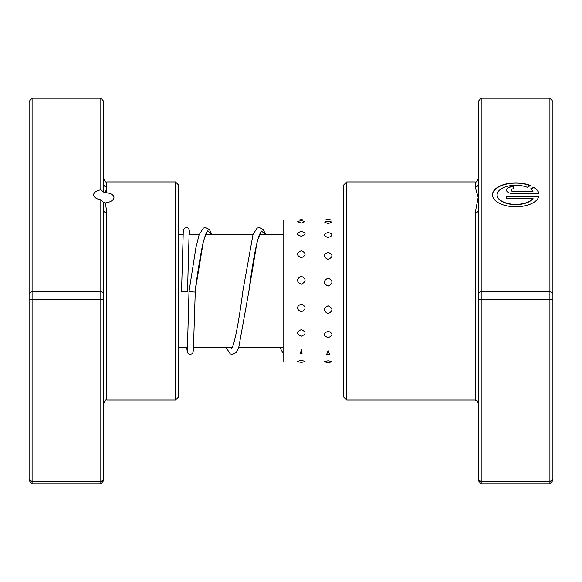 <?xml version="1.0" encoding="UTF-8"?>
<svg xmlns="http://www.w3.org/2000/svg" width="582" height="582" viewBox="0 0 582 582"><rect width="100%" height="100%" fill="white"/><g stroke="black" fill="none" stroke-linecap="round" stroke-linejoin="round"><path stroke-width="0.87" d="M100.817 189.848L100.817 98.213L103.8 101.414L103.8 184.203A2.99 2.845 180 0 0 106.79 187.048L105.422 192.642L103.8 192.176L100.817 189.848A10.163 5.216 0 0 0 93.644 194.832A10.163 5.216 0 0 0 100.817 199.815L103.8 202.609L103.8 293.379L100.817 291.451L100.817 199.815M105.422 192.642C110.718 193.122 113.563 194.708 113.963 197.393C113.555 200.281 110.711 202.129 105.422 202.936L106.79 212.728L106.79 400.067C106.062 399.31 105.066 400.3 103.8 403.057M175.517 181.933L178.507 184.923L178.507 397.077L175.517 400.067L175.517 181.933L106.79 181.933L106.79 187.048M103.8 293.379L103.8 480.587L100.817 483.788L32.09 483.788L32.09 481.729L29.1 479.132L29.1 101.414L32.09 98.213L32.09 481.729L100.817 481.729L100.817 299.643L32.09 299.643L29.1 299.17M100.817 98.213L32.09 98.213M103.8 299.17L100.817 299.643L100.817 291.451L32.09 291.451L29.1 293.379M100.817 483.788L100.817 481.729L103.8 479.132M32.09 483.788L29.1 480.587L29.1 479.132M103.8 184.203L103.8 192.176M103.8 202.609L105.422 202.936M103.8 210.589A2.99 2.146 180 0 0 106.79 212.728M301.272 276.217C296.216 278.894 296.216 281.593 301.272 284.3C306.328 281.579 306.328 278.887 301.272 276.217M328.132 278.05C323.075 280.742 323.075 283.449 328.132 286.162C333.188 283.441 333.188 280.735 328.132 278.05M301.272 250.777C296.216 253.046 296.216 255.382 301.272 257.775C306.328 255.367 306.328 253.039 301.272 250.777M328.132 252.333C323.075 254.64 323.075 257.011 328.132 259.441C333.188 257.004 333.188 254.632 328.132 252.333M301.272 231.461C296.216 232.975 296.216 234.59 301.272 236.307C306.328 234.582 306.328 232.967 301.272 231.461M328.132 232.502C323.075 234.073 323.075 235.746 328.132 237.514C333.188 235.739 333.188 234.066 328.132 232.502M297.708 221.698L301.272 223.161L304.837 221.698A7.77 7.77 0 0 0 297.708 221.698M324.647 222.084L328.132 223.735L331.609 222.084A7.77 7.77 0 0 0 324.647 222.084M301.272 360.411L297.504 361.298A7.77 7.77 0 0 0 305.041 361.298L301.272 360.411M328.132 360.775L324.32 361.509A7.77 7.77 0 0 0 331.936 361.509L328.132 360.775M301.272 349.469L300.487 353.667L302.058 353.667L301.272 349.469M328.132 350.51L326.64 354.423L329.623 354.423L328.132 350.51M301.272 329.63C296.216 331.907 296.216 334.104 301.272 336.221C306.328 334.097 306.328 331.9 301.272 329.63M328.132 331.18C323.075 333.421 323.075 335.574 328.132 337.647C333.188 335.567 333.188 333.413 328.132 331.18M301.272 303.906C296.216 306.59 296.216 309.238 301.272 311.85C306.328 309.224 306.328 306.576 301.272 303.906M328.132 305.739C323.075 308.402 323.075 311.035 328.132 313.625C333.188 311.035 333.188 308.402 328.132 305.739M343.729 220.032L283.092 220.032L283.092 361.968L299.126 361.968M478.2 299.17L481.183 299.643L481.183 483.788L478.2 480.587L478.2 210.589A2.99 2.146 -0 0 1 475.21 212.728L478.2 197.393L475.21 187.048L475.21 181.933L475.21 187.048A2.99 2.845 0 0 0 478.2 184.203L478.2 101.414L481.183 98.213L549.91 98.213L549.91 291.451L481.183 291.451L481.183 299.643L549.91 299.643L549.91 291.451L552.9 293.379L552.9 480.587L549.91 483.788L549.91 299.643L552.9 299.17M533.025 198.404L533.025 198.666A18.639 9.567 180 0 1 512.189 204.464A18.639 9.567 180 0 1 497.115 195.079L497.115 194.817A18.639 9.567 0 0 0 512.189 204.209A18.639 9.567 0 0 0 533.025 198.404L506.435 198.404L506.435 196.018L538.932 196.018A23.295 11.953 180 0 1 514.583 206.763A23.295 11.953 180 0 1 492.459 194.817A23.295 11.953 180 0 1 505.773 184.014A23.295 11.953 180 0 1 530.493 185.563L527.176 187.266A18.639 9.567 0 0 0 507.555 186.233A18.639 9.567 0 0 0 497.115 194.817M513.419 193.624A6.991 3.587 180 0 1 506.435 190.038A6.991 3.587 180 0 1 513.419 186.451L513.419 188.844A2.328 1.193 0 0 0 511.091 190.038A2.328 1.193 0 0 0 513.419 191.231L533.025 191.231A18.639 9.567 0 0 0 530.471 188.954L533.789 187.251A23.295 11.953 180 0 1 538.932 193.624L513.419 193.624M533.025 191.231L513.419 191.493A2.328 1.193 180 0 1 511.091 190.292L511.091 190.038M346.719 400.067L343.729 397.077L343.729 184.923L346.719 181.933L346.719 400.067L475.21 400.067L475.21 212.728M481.183 98.213L481.183 291.451L478.2 293.379M481.183 483.788L549.91 483.788M478.2 479.132L481.183 481.729L549.91 481.729L552.9 479.132M549.91 98.213L552.9 101.414L552.9 293.379M478.2 210.589L478.2 184.203M513.419 188.844L513.419 186.706A6.991 3.587 0 0 0 506.442 190.168M538.874 193.624A23.295 11.953 0 0 0 533.789 187.513L533.789 187.251M533.789 187.513L530.689 189.099M530.217 185.702A23.295 11.953 0 0 0 505.722 184.283A23.295 11.953 0 0 0 492.459 194.948M538.874 196.272L506.435 196.272L506.435 198.404M211.79 234.226L209.382 229.534L205.504 227.504L203.322 228.129L199.102 234.866L195.974 247.27L189.005 291.611L194.977 292.084L203.467 240.963L207.534 230.938L211.601 234.226M189.172 231.534L187.513 291.851L181.533 291.851L183.301 230.523L184.53 228.159L186.895 227.54L188.292 228.166L189.456 230.203L189.819 234.226M106.79 192.78L106.79 181.933C106.062 182.69 105.066 181.7 103.8 178.943M260.256 233.2L259.339 234.772C255.985 244.404 252.501 263.21 248.892 291.196L257.142 241.421L261.267 230.989L265.392 234.226M283.092 347.774L238.678 347.774M232.196 347.774L193.559 347.774M187.564 347.774L178.507 347.774M283.092 234.226L259.601 234.226M253.119 234.226L205.817 234.226M199.328 234.226L188.983 234.226M182.995 234.226L178.507 234.226M175.517 400.067L106.79 400.067M303.426 220.032A7.77 7.77 0 0 0 299.126 220.032M330.969 220.032A7.77 7.77 0 0 0 325.287 220.032M300.487 353.667A7.77 7.77 0 0 0 302.058 353.667M326.64 354.423A7.77 7.77 0 0 0 329.623 354.423M343.729 361.968L328.132 361.968M325.287 361.968L301.272 361.968M346.719 181.933L475.21 181.933C475.909 182.704 476.905 181.708 478.2 178.943M475.21 400.067L477.371 400.991L478.2 403.057M206.472 233.2C206.29 232.247 205.119 235.63 202.943 243.349C200.426 255.062 197.887 270.47 195.334 289.581L193.37 350.488L192.838 352.838L192.016 353.841L189.71 354.467L187.433 352.823L186.727 347.774M265.574 234.226L263.159 229.526L259.288 227.504L257.106 228.129L253.032 234.466L242.92 290.716C239.689 315.524 236.518 333.537 233.397 344.755L231.541 348.8M189.005 291.611L187.368 350.466M226.223 347.774L230.21 353.871L232.393 354.496L236.263 352.474L238.7 347.723L248.892 291.196M280.007 347.774L283.092 353.187"/></g></svg>
